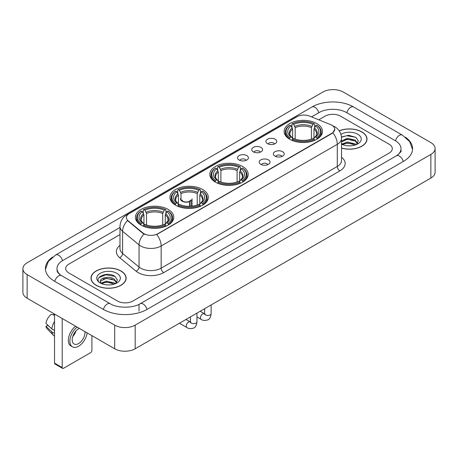 <?xml version="1.0" encoding="UTF-8"?>
<svg xmlns="http://www.w3.org/2000/svg" width="458" height="458" viewBox="0 0 458 458"><rect width="100%" height="100%" fill="white"/><g stroke="black" fill="none" stroke-linecap="round" stroke-linejoin="round"><path stroke-width="0.69" d="M242.568 166.477A19.19 11.078 0 0 0 221.655 164.073A19.19 11.078 0 0 0 209.81 174.309A19.19 11.078 0 0 0 215.432 182.141A19.19 11.078 0 0 0 236.345 184.545A19.19 11.078 0 0 0 248.19 174.309A19.19 11.078 0 0 0 242.568 166.477M202.682 189.503A19.19 11.078 0 0 0 181.774 187.104A19.19 11.078 0 0 0 169.924 197.335A19.19 11.078 0 0 0 175.546 205.173A19.19 11.078 0 0 0 196.459 207.571A19.19 11.078 0 0 0 208.304 197.335A19.19 11.078 0 0 0 202.682 189.503M168.172 209.426A19.19 11.078 0 0 0 147.264 207.027A19.19 11.078 0 0 0 135.419 217.258A19.19 11.078 0 0 0 141.035 225.096A19.19 11.078 0 0 0 161.949 227.494A19.19 11.078 0 0 0 173.794 217.258A19.19 11.078 0 0 0 168.172 209.426M316.862 123.586A19.19 11.078 0 0 0 295.948 121.181A19.19 11.078 0 0 0 284.103 131.417A19.19 11.078 0 0 0 289.725 139.249A19.19 11.078 0 0 0 310.633 141.654A19.19 11.078 0 0 0 322.478 131.417A19.19 11.078 0 0 0 316.862 123.586M267.501 143.657A5.433 3.137 180 0 1 266.424 142.77A5.433 3.137 180 0 1 268.222 138.871A5.433 3.137 180 0 1 275.184 139.221A5.433 3.137 180 0 1 276.26 142.77A5.433 3.137 180 0 1 267.501 143.657M274.519 143.978A3.258 1.884 0 0 0 273.649 143.062A3.258 1.884 0 0 0 270.438 142.587A3.258 1.884 0 0 0 268.165 143.978M253.32 151.844A5.433 3.137 180 0 1 252.244 150.957A5.433 3.137 180 0 1 254.041 147.058A5.433 3.137 180 0 1 261.003 147.407A5.433 3.137 180 0 1 262.079 150.957A5.433 3.137 180 0 1 253.32 151.844M260.339 152.171A3.258 1.884 0 0 0 259.463 151.255A3.258 1.884 0 0 0 256.257 150.774A3.258 1.884 0 0 0 253.984 152.171M239.139 160.031A5.433 3.137 180 0 1 238.063 159.144A5.433 3.137 180 0 1 239.86 155.251A5.433 3.137 180 0 1 246.816 155.6A5.433 3.137 180 0 1 247.898 159.144A5.433 3.137 180 0 1 239.139 160.031M246.158 160.357A3.258 1.884 0 0 0 245.282 159.441A3.258 1.884 0 0 0 242.07 158.966A3.258 1.884 0 0 0 239.797 160.357M274.955 156.144A5.433 3.137 180 0 1 273.873 155.256A5.433 3.137 180 0 1 275.676 151.363A5.433 3.137 180 0 1 282.632 151.713A5.433 3.137 180 0 1 283.708 155.256A5.433 3.137 180 0 1 274.955 156.144M281.973 156.47A3.258 1.884 0 0 0 281.098 155.554A3.258 1.884 0 0 0 277.886 155.079A3.258 1.884 0 0 0 275.613 156.47M260.768 164.33A5.433 3.137 180 0 1 259.692 163.443A5.433 3.137 180 0 1 261.489 159.55A5.433 3.137 180 0 1 268.451 159.899A5.433 3.137 180 0 1 269.527 163.443A5.433 3.137 180 0 1 260.768 164.33M267.787 164.657A3.258 1.884 0 0 0 266.917 163.741A3.258 1.884 0 0 0 263.705 163.266A3.258 1.884 0 0 0 261.432 164.657M330.607 124.605A9.773 5.645 180 0 1 331.913 125.24A9.773 5.645 180 0 1 334.775 129.23A9.773 5.645 180 0 1 331.913 133.221L157.833 233.723A9.773 5.645 180 0 1 142.913 232.973L128.154 220.802A9.773 5.645 180 0 1 126.385 217.567A9.773 5.645 180 0 1 129.248 213.571L297.007 116.716A9.773 5.645 180 0 1 309.528 116.086L330.607 124.605M341.531 148.106A17.559 10.139 0 0 0 367.007 139.06A17.559 10.139 0 0 0 361.866 131.893A17.559 10.139 0 0 0 339.178 130.839M120.969 270.97A17.559 10.139 0 0 0 101.831 268.777A17.559 10.139 0 0 0 90.993 278.143A17.559 10.139 0 0 0 96.134 285.311A17.559 10.139 0 0 0 115.273 287.504A17.559 10.139 0 0 0 126.11 278.143A17.559 10.139 0 0 0 120.969 270.97M334.775 129.23L332.863 132.826L331.913 133.513L156.733 234.513A12.669 7.317 60 0 1 161.159 245.992A14.484 8.358 180 0 1 140.68 245.992A14.484 8.358 180 0 1 139.055 244.875L122.607 231.313A14.484 8.358 180 0 1 119.99 226.521L119.99 248.688A14.484 8.358 0 0 0 122.607 253.486L139.055 267.048A14.484 8.358 0 0 0 140.68 268.165A14.484 8.358 0 0 0 161.159 268.165L337.288 166.477A14.484 8.358 0 0 0 341.531 160.563L341.531 138.396A14.484 8.358 180 0 1 337.288 144.304A12.669 7.317 -120 0 0 332.863 132.826M145.106 234.513L142.913 233.403L127.496 220.561A12.669 8.473 129.5 0 0 122.607 231.313L122.607 253.486A3.618 2.422 -50.5 0 1 119.641 257.642A18.102 10.454 180 0 1 119.99 245.374M117.511 301.049A10.86 6.269 0 0 0 132.872 301.049L389.128 153.098A10.86 6.269 0 0 0 392.311 148.667A10.86 6.269 0 0 0 389.128 144.23L340.489 116.149A10.86 6.269 0 0 0 325.128 116.149L318.768 119.819L325.128 116.149A10.86 6.269 0 0 1 340.489 116.149L389.128 144.23A10.86 6.269 0 0 1 392.311 148.667A10.86 6.269 0 0 1 389.128 153.098L132.872 301.049A10.86 6.269 0 0 1 117.511 301.049L68.872 272.968L117.511 301.049M119.99 234.588L68.872 264.1A10.86 6.269 0 0 0 65.689 268.531A10.86 6.269 0 0 0 68.872 272.968A10.86 6.269 0 0 1 65.689 268.531A10.86 6.269 0 0 1 68.872 264.1L119.99 234.588M341.531 147.991A17.375 10.036 0 0 0 366.829 139.06A17.375 10.036 0 0 0 361.74 131.967A17.375 10.036 0 0 0 339.246 130.936M347.485 145.776L350.215 145.862M342.063 144.047L347.33 142.037L355.236 143.886L356.192 144.654M342.55 144.551L347.33 142.976L355.408 144.94M341.531 143.205A8.181 4.723 0 0 0 342.618 144.613M341.531 141.024L347.33 138.282L355.236 140.131L357.584 143.377M341.531 141.963L347.33 139.221L355.236 141.07L357.4 143.623M341.531 144.11A11.805 6.813 0 0 0 357.795 143.875A11.805 6.813 0 0 0 357.795 134.24A11.805 6.813 0 0 0 340.901 134.36M356.473 144.533L358.322 140.904L355.981 137.383L348.624 135.27L341.456 137.005M342.143 144.413L341.531 143.76M341.479 137.228L346.689 135.723L355.82 137.274M344.084 139.948L346.689 139.478L353.21 140.034M344.084 143.703L346.689 143.228L353.21 143.789M96.26 285.237A17.375 10.036 0 0 0 115.198 287.412A17.375 10.036 0 0 0 125.927 278.143A17.375 10.036 0 0 0 120.838 271.044A17.375 10.036 0 0 0 101.899 268.869A17.375 10.036 0 0 0 91.171 278.143A17.375 10.036 0 0 0 96.26 285.237M106.588 284.859L109.319 284.939M101.161 283.13L106.433 281.12L114.334 282.964L115.29 283.731M101.647 283.634L106.433 282.059L114.506 284.023M101.247 283.491L100.399 281.51A8.181 4.723 0 0 0 101.722 283.697M116.687 282.46L114.334 279.214C109.422 275.55 99.317 277.811 100.399 281.51L100.371 281.149M100.422 281.624L100.646 281.017L106.433 278.304L114.334 280.153L116.504 282.701M115.571 283.616L117.42 279.987L115.084 276.466C106.8 270.512 92.087 278.355 100.583 283.164L101.006 283.422M116.899 273.323A11.805 6.813 0 0 0 100.205 273.323A11.805 6.813 0 0 0 100.205 282.958A11.805 6.813 0 0 0 116.899 282.958A11.805 6.813 0 0 0 116.899 273.323M98.859 277.645L105.787 274.8L114.924 276.357M103.187 279.031L105.787 278.556L112.307 279.117M103.187 282.781L105.787 282.311L112.307 282.872M289.382 139.049L289.891 137.675A17.232 9.95 0 0 1 289.891 125.16L291.076 125.841A15.566 8.988 0 0 0 291.076 136.988L292.25 137.658L292.628 139.055M292.628 138.482L292.628 129.122L291.076 125.841M291.941 127.324L291.941 123.975L292.456 123.683A17.232 9.95 0 0 1 314.131 123.683L312.946 124.364A15.566 8.988 0 0 0 293.641 124.364L295.187 127.645L295.187 139.089M311.4 139.089L311.4 127.645L312.946 124.364M291.941 140.039A17.959 10.368 0 0 0 314.646 140.039L314.131 139.152A17.232 9.95 0 0 1 292.456 139.152L291.941 140.348M314.646 140.348L314.646 140.039M289.891 125.16L289.382 125.452A17.959 10.368 0 0 0 285.334 132.007A17.959 10.368 0 0 0 289.382 138.562M314.131 123.683L314.646 123.975L314.646 127.324M292.456 139.152L293.641 138.471A15.566 8.988 0 0 0 312.946 138.471L314.131 139.152M291.076 136.988L289.891 137.675M293.641 124.364L292.456 123.683M292.25 127.862A13.923 8.038 0 0 0 292.25 137.658L292.313 137.698C290.338 135.786 289.53 134.486 289.897 133.805A13.396 7.734 0 0 1 292.628 129.122M317.205 138.562A17.959 10.368 0 0 0 321.247 132.007A17.959 10.368 0 0 0 317.205 125.452L316.69 125.16A17.232 9.95 0 0 1 316.69 137.675L317.205 139.049M316.69 137.675L315.505 136.988A15.566 8.988 0 0 0 315.505 125.841L316.69 125.16M315.505 125.841L313.959 129.122L313.959 138.482L314.337 137.658L315.505 136.988M313.959 129.122A13.396 7.734 0 0 1 316.69 133.805C317.05 134.492 316.249 135.791 314.268 137.698L314.337 137.658A13.923 8.038 0 0 0 314.337 127.862M313.959 139.055L313.959 138.482M215.088 181.941L215.604 180.566A17.232 9.95 0 0 1 215.604 168.052L216.789 168.739A15.566 8.988 0 0 0 216.789 179.885L217.956 180.549L218.334 181.946M218.334 181.374L218.334 172.013L216.789 168.739M217.647 170.221L217.647 166.867L218.163 166.575A17.232 9.95 0 0 1 239.837 166.575L238.652 167.256A15.566 8.988 0 0 0 219.348 167.256L220.893 170.536L220.893 181.981M237.107 181.981L237.107 170.536L238.652 167.256M217.647 182.931A17.959 10.368 0 0 0 240.353 182.931L239.837 182.044A17.232 9.95 0 0 1 218.163 182.044L217.647 183.24M240.353 183.24L240.353 182.931M215.604 168.052L215.088 168.344A17.959 10.368 0 0 0 211.041 174.899A17.959 10.368 0 0 0 215.088 181.454M239.837 166.575L240.353 166.867L240.353 170.221M218.163 182.044L219.348 181.362A15.566 8.988 0 0 0 238.652 181.362L239.837 182.044M216.789 179.885L215.604 180.566M219.348 167.256L218.163 166.575M217.956 170.754A13.923 8.038 0 0 0 217.956 180.549L218.019 180.589C216.044 178.677 215.237 177.378 215.604 176.696A13.396 7.734 0 0 1 218.334 172.013M242.912 181.454A17.959 10.368 0 0 0 246.959 174.899A17.959 10.368 0 0 0 242.912 168.344L242.397 168.052A17.232 9.95 0 0 1 242.397 180.566L242.912 181.941M242.397 180.566L241.211 179.885A15.566 8.988 0 0 0 241.211 168.739L242.397 168.052M241.211 168.739L239.666 172.013L239.666 181.374L240.044 180.549L241.211 179.885M239.666 172.013A13.396 7.734 0 0 1 242.397 176.696C242.763 177.383 241.956 178.683 239.981 180.589L240.044 180.549A13.923 8.038 0 0 0 240.044 170.754M239.666 181.946L239.666 181.374M175.202 204.966L175.717 203.592A17.232 9.95 0 0 1 175.717 191.078L176.903 191.765A15.566 8.988 0 0 0 176.903 202.911L178.07 203.575L178.448 204.972M178.448 204.4L178.448 195.045L176.903 191.765M177.761 193.247L177.761 189.893L178.276 189.601A17.232 9.95 0 0 1 199.951 189.601L198.766 190.288A15.566 8.988 0 0 0 179.462 190.288L181.007 193.568L181.007 199.671M197.221 205.012L197.221 193.568L198.766 190.288M177.761 205.963A17.959 10.368 0 0 0 200.467 205.963L199.951 205.07A17.232 9.95 0 0 1 178.276 205.07L177.761 206.266M200.467 206.266L200.467 205.963M175.717 191.078L175.202 191.375A17.959 10.368 0 0 0 171.155 197.93A17.959 10.368 0 0 0 175.202 204.48M199.951 189.601L200.467 189.893L200.467 193.247M178.276 205.07L179.462 204.388A15.566 8.988 0 0 0 198.766 204.388L199.951 205.07M176.903 202.911L175.717 203.592M179.462 190.288L178.276 189.601M178.07 193.78A13.923 8.038 0 0 0 178.07 203.575L178.139 203.621C176.158 201.703 175.351 200.409 175.717 199.722A13.396 7.734 0 0 1 178.448 195.045M203.026 204.48A17.959 10.368 0 0 0 207.073 197.93A17.959 10.368 0 0 0 203.026 191.375L202.51 191.078A17.232 9.95 0 0 1 202.51 203.592L203.026 204.966M202.51 203.592L201.325 202.911A15.566 8.988 0 0 0 201.325 191.765L202.51 191.078M201.325 191.765L199.78 195.045L199.78 204.4L200.157 203.575L201.325 202.911M199.78 195.045A13.396 7.734 0 0 1 202.51 199.722C202.877 200.409 202.07 201.709 200.094 203.621L200.157 203.575A13.923 8.038 0 0 0 200.157 193.78M199.78 204.972L199.78 204.4M140.692 224.889L141.207 223.515A17.232 9.95 0 0 1 141.207 211.001L142.392 211.688A15.566 8.988 0 0 0 142.392 222.834L143.56 223.498L143.938 224.895M143.938 224.328L143.938 214.968L142.392 211.688M143.251 213.17L143.251 209.821L143.766 209.524A17.232 9.95 0 0 1 165.441 209.524L164.262 210.211A15.566 8.988 0 0 0 144.951 210.211L146.503 213.491L146.503 224.935M162.71 224.935L162.71 213.491L164.262 210.211M143.251 225.886A17.959 10.368 0 0 0 165.956 225.886L165.441 224.998A17.232 9.95 0 0 1 143.766 224.998L143.251 226.189M165.956 226.189L165.956 225.886M141.207 211.001L140.692 211.298A17.959 10.368 0 0 0 136.65 217.853A17.959 10.368 0 0 0 140.692 224.409M165.441 209.524L165.956 209.821L165.956 213.17M143.766 224.998L144.951 224.311A15.566 8.988 0 0 0 164.262 224.311L165.441 224.998M142.392 222.834L141.207 223.515M144.951 210.211L143.766 209.524M143.56 213.703A13.923 8.038 0 0 0 143.56 223.498L143.629 223.544C141.648 221.632 140.841 220.332 141.207 219.645A13.396 7.734 0 0 1 143.938 214.968M168.521 224.409A17.959 10.368 0 0 0 172.563 217.853A17.959 10.368 0 0 0 168.521 211.298L168.006 211.001A17.232 9.95 0 0 1 168.006 223.515L168.521 224.889M168.006 223.515L166.821 222.834A15.566 8.988 0 0 0 166.821 211.688L168.006 211.001M166.821 211.688L165.269 214.968L165.269 224.328L165.647 223.498L166.821 222.834M165.269 214.968A13.396 7.734 0 0 1 168 219.645C168.367 220.332 167.559 221.632 165.584 223.544L165.647 223.498A13.923 8.038 0 0 0 165.647 213.703M165.269 224.895L165.269 224.328M192.039 206.163L192.039 198.846A5.794 3.343 180 0 1 191.038 200.724L191.038 206.255M180.452 198.846A5.794 3.343 0 0 0 182.152 201.211A5.794 3.343 0 0 0 189.503 201.612L189.503 206.323M189.726 206.318L189.726 201.148A3.985 2.301 0 0 0 190.23 200.026M181.007 198.016A5.433 3.137 -0 0 0 182.41 201.062A5.433 3.137 -0 0 0 189.24 201.463L189.503 201.612M189.726 201.148L191.038 200.724M182.267 200.026A3.985 2.301 0 0 0 183 201.36M62.214 367.562A1.809 1.048 120 0 0 62.591 368.392L54.908 363.955A1.809 1.048 -60 0 1 54.536 363.131L62.214 367.562L62.214 318.493M54.536 314.056L54.536 363.131M62.591 368.392A1.809 1.048 120 0 0 63.496 368.301L90.632 352.637A1.809 1.048 120 0 0 91.909 350.416L91.909 335.634M79.36 328.392A9.051 5.227 120 0 0 78.599 328.781A9.051 5.227 120 0 0 72.685 336.756A9.051 5.227 120 0 0 74.07 344.01A9.051 5.227 120 0 0 78.599 343.557A9.051 5.227 120 0 0 84.953 331.621M72.748 336.544A9.051 5.227 120 0 0 75.999 330.916M53.763 313.615L53.763 314.629L54.536 315.075M75.599 326.216A12.309 7.105 120 0 0 68.769 337.019A12.309 7.105 120 0 0 70.91 345.945L72.444 346.832A12.309 7.105 120 0 0 78.599 346.219A12.309 7.105 120 0 0 87.18 332.903M77.133 327.104A12.309 7.105 120 0 0 70.303 337.907A12.309 7.105 120 0 0 72.444 346.832M54.536 321.51A11.948 6.899 120 0 0 51.817 328.873L45.955 323.388A9.412 5.433 120 0 1 51.204 314.291L54.536 315.299M54.536 330.441L51.817 328.873M49.126 326.354L47.529 325.432L45.955 326.342L51.817 331.827L54.536 333.395M51.817 331.827A11.948 6.899 120 0 0 53.288 335.164A11.948 6.899 120 0 0 54.193 335.874L54.536 336.069M45.955 326.342A9.412 5.433 120 0 0 47.065 328.684L53.288 335.164M397.389 155.205A19.551 11.29 0 0 0 401.002 148.667A19.551 11.29 0 0 0 395.271 140.686L346.632 112.605A19.551 11.29 0 0 0 318.986 112.605L311.543 116.899M119.99 227.489L62.729 260.55A19.551 11.29 0 0 0 56.998 268.531A19.551 11.29 0 0 0 60.611 275.069M114.695 325.14A14.484 8.358 0 0 0 135.173 325.14L430.858 154.432A14.484 8.358 0 0 0 435.1 148.518A14.484 8.358 0 0 0 430.858 142.604L343.305 92.058A14.484 8.358 0 0 0 322.827 92.058L27.142 262.772A14.484 8.358 0 0 0 22.9 268.68A14.484 8.358 0 0 0 27.142 274.594L114.695 325.14L114.695 348.79A14.484 8.358 0 0 0 135.173 348.79L430.858 178.082A14.484 8.358 0 0 0 435.1 172.168L435.1 148.518M22.9 268.68L22.9 292.33A14.484 8.358 0 0 0 27.142 298.244L114.695 348.79M52.613 257.035A31.138 17.976 0 0 0 45.416 268.531A31.138 17.976 0 0 0 54.536 281.246L103.176 309.327A31.138 17.976 0 0 0 147.207 309.327L403.464 161.376A31.138 17.976 0 0 0 412.584 148.667A31.138 17.976 0 0 0 405.387 137.171M128.154 220.802L128.154 221.231M142.913 232.973L142.913 233.403M157.833 233.723L157.833 234.015M331.913 133.221L331.913 133.513M163.718 272.596A3.618 2.09 60 0 1 161.159 268.165L161.159 245.992L337.288 144.304L337.288 166.477A3.618 2.09 60 0 0 339.847 170.908L163.718 272.596A18.102 10.454 180 0 1 138.121 272.596A18.102 10.454 180 0 1 136.089 271.205L119.641 257.642M341.531 138.396C341.284 133.186 338.994 129.282 334.666 126.683L332.834 125.79A12.669 5.937 112 0 0 332.668 125.727M128.171 214.315A12.669 7.317 -120 0 0 126.855 214.808C122.526 217.407 120.236 221.311 119.99 226.521M126.855 214.808L295.942 117.185A12.669 7.317 60 0 1 296.904 116.779M143.995 234.072A12.669 8.473 129.5 0 0 139.055 244.875L139.055 267.048A3.618 2.422 -50.5 0 1 136.089 271.205M341.531 157.249A18.102 10.454 180 0 1 339.847 170.908M311.4 127.645A13.396 7.734 0 0 0 295.187 127.645M311.778 126.379A13.923 8.038 0 0 0 294.809 126.379M237.107 170.536A13.396 7.734 0 0 0 220.893 170.536M237.484 169.277A13.923 8.038 0 0 0 220.516 169.277M197.221 193.568A13.396 7.734 0 0 0 181.007 193.568M197.598 192.303A13.923 8.038 0 0 0 180.629 192.303M162.71 213.491A13.396 7.734 0 0 0 146.503 213.491M163.088 212.226A13.923 8.038 0 0 0 146.125 212.226M211.138 304.931L211.138 313.587A3.258 1.884 180 0 1 210.033 314.995A3.258 1.884 180 0 1 205.573 314.915A3.258 1.884 180 0 1 204.623 313.587L204.514 314.291L204.806 314.045M211.138 313.587C210.691 317.371 209.518 319.484 207.623 319.924C204.932 320.76 202.768 320.571 201.131 319.363A3.258 1.884 -60 0 1 200.633 316.753A3.258 1.884 -60 0 1 202.762 313.879A3.258 1.884 -60 0 1 202.905 313.804A3.258 1.884 -60 0 1 204.388 313.719L205.052 313.982M196.957 313.123L196.957 321.774A3.258 1.884 180 0 1 195.852 323.182A3.258 1.884 180 0 1 191.392 323.102A3.258 1.884 180 0 1 190.436 321.774L190.333 322.478L190.625 322.237M196.957 321.774C196.511 325.558 195.337 327.67 193.442 328.111C190.751 328.947 188.587 328.758 186.95 327.55A3.258 1.884 -60 0 1 186.446 324.94A3.258 1.884 -60 0 1 188.576 322.071A3.258 1.884 -60 0 1 188.725 321.991A3.258 1.884 -60 0 1 190.207 321.905L190.866 322.169M146.989 309.453A5.794 3.343 -120 0 0 143.114 304.003A5.794 3.343 -120 0 0 140.217 303.717C133.089 308.326 117.288 308.326 110.166 303.717L61.527 275.636C60.948 275.424 58.126 273.5 57.239 271.462L56.998 270.306M103.394 309.453A5.794 3.343 -60 0 1 107.269 304.003A5.794 3.343 -60 0 1 110.166 303.717M54.754 281.372A5.794 3.343 -60 0 1 58.63 275.922A5.794 3.343 -60 0 1 61.527 275.636M45.445 269.35L48.33 261.472L55.733 254.946A5.794 3.343 60 0 1 58.63 255.232A5.794 3.343 60 0 1 62.511 260.682M55.733 254.946L311.995 106.995A5.794 3.343 60 0 1 314.886 107.281A5.794 3.343 60 0 1 318.768 112.731M311.995 106.995C323.291 100.273 342.326 100.273 353.628 106.995A5.794 3.343 120 0 0 350.731 107.281A5.794 3.343 120 0 0 346.849 112.731M412.555 149.48L409.67 141.602L402.267 135.076A5.794 3.343 120 0 0 399.37 135.362A5.794 3.343 120 0 0 395.489 140.812M403.246 161.502A5.794 3.343 -120 0 0 399.37 156.058A5.794 3.343 -120 0 0 396.473 155.772L140.217 303.717M135.173 348.79L135.173 325.14M27.142 298.244L27.142 274.594M430.858 178.082L430.858 154.432M139.014 311.102L139.014 304.599M295.942 117.185L298.267 116.103M366.829 140.509L366.829 139.06M125.927 279.592L125.927 278.143M91.171 279.592L91.171 278.143M285.334 135.322L285.334 132.007M321.247 135.322L321.247 132.007M211.041 178.214L211.041 174.899M246.959 178.214L246.959 174.899M171.155 201.239L171.155 197.93M207.073 201.239L207.073 197.93M136.65 221.162L136.65 217.853M172.563 221.162L172.563 217.853M201.131 319.363L196.957 316.953M204.623 308.698L204.623 313.587M204.388 313.719L200.157 311.274M186.95 327.55L179.456 323.228M190.436 316.884L190.436 321.774M190.207 321.905L185.971 319.461M401.002 150.442C401.809 151.026 400.298 152.8 396.473 155.772M353.628 106.995L402.267 135.076"/></g></svg>
